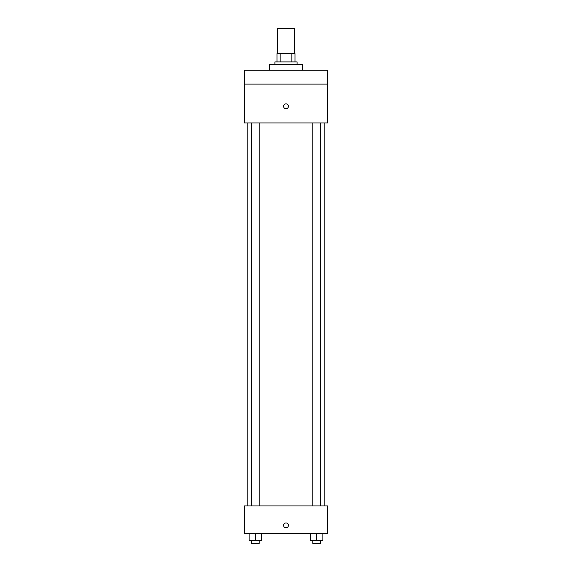 <?xml version="1.0" encoding="UTF-8"?>
<svg xmlns="http://www.w3.org/2000/svg" width="572" height="572" viewBox="0 0 572 572"><rect width="100%" height="100%" fill="white"/><g stroke="black" fill="none" stroke-linecap="round" stroke-linejoin="round"><path stroke-width="0.86" d="M294.323 53.575L294.323 28.6L277.677 28.6L277.677 53.575M280.158 61.905L280.158 53.575L276.984 53.575L276.984 61.905L276.984 53.575M280.158 53.575L295.016 53.575L295.016 61.905M291.842 61.905L291.842 53.575M274.896 64.679L274.896 61.905L297.104 61.905L297.104 64.679M302.652 70.227L302.652 64.679L269.348 64.679L269.348 70.227M244.373 70.227L327.627 70.227L327.627 84.105L244.373 84.105L244.373 70.227M327.627 84.105L327.627 122.959L244.373 122.959L244.373 84.105M286 108.737A2.431 2.431 0 0 1 283.898 105.091A2.431 2.431 0 0 1 288.102 105.091A2.431 2.431 0 0 1 286 108.737M244.373 505.934L327.627 505.934L327.627 533.69L244.373 533.69L244.373 505.934M286 527.792A2.431 2.431 0 0 1 283.898 524.145A2.431 2.431 0 0 1 288.102 524.145A2.431 2.431 0 0 1 286 527.792M310.396 533.69L310.396 540.626L322.88 540.626L322.88 533.69L322.88 540.626M316.638 540.626L316.638 533.69M320.47 540.626L320.47 543.4L312.805 543.4L312.805 540.626M249.12 533.69L249.12 540.626L261.604 540.626L261.604 533.69L261.604 540.626M255.362 540.626L255.362 533.69M259.195 540.626L259.195 543.4L251.53 543.4L251.53 540.626M324.853 505.934L324.853 122.959M247.147 505.934L247.147 122.959M312.805 122.959L312.805 505.934M320.47 122.959L320.47 505.934M259.195 505.934L259.195 122.959M251.53 505.934L251.53 122.959"/></g></svg>
